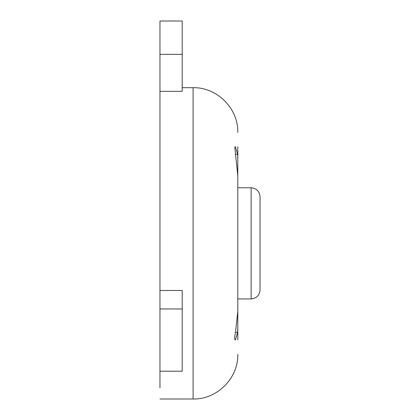 <?xml version="1.0" encoding="UTF-8"?>
<svg xmlns="http://www.w3.org/2000/svg" width="420" height="420" viewBox="0 0 420 420"><rect width="100%" height="100%" fill="white"/><g stroke="black" fill="none" stroke-linecap="round" stroke-linejoin="round"><path stroke-width="0.63" d="M260.027 243.353L260.027 196.66C259.492 191.268 256.531 188.302 251.134 187.766L251.134 298.94C256.531 298.405 259.492 295.439 260.027 290.047L260.027 243.353M237.647 332.294L235.531 332.294C234.675 335.785 234.454 338.231 234.859 339.633L235.342 340.074L237.647 332.294L237.794 327.548L237.794 339.99C237.794 358.895 237.794 358.895 237.794 339.99C237.794 358.895 237.794 358.895 237.794 339.99L237.794 275.168M237.794 332.294C237.794 342.332 237.794 342.332 237.794 332.294L237.794 154.413C237.794 144.375 237.794 144.375 237.794 154.413L237.794 146.716C237.794 127.811 237.794 127.811 237.794 146.716C237.794 127.811 237.794 127.811 237.794 146.716L237.794 159.159L237.647 154.413L235.531 154.413L237.794 175.555L237.794 311.152L235.531 332.294M237.794 211.538L237.794 154.413M235.531 154.413L234.791 147.268L235.342 146.627L237.647 154.413M237.794 327.548L237.794 159.159M159.973 91.324L182.207 91.324L182.207 21L182.207 54.353L159.973 54.353L159.973 21L159.973 290.483L182.207 290.483L182.207 371.207L159.973 371.207L159.973 387.881M159.973 290.483L159.973 371.207M182.207 87.707L193.1 87.707L193.1 399C216.962 399.63 238.429 378.168 237.794 354.307M159.973 308.968L182.207 308.968M237.794 298.94L251.134 298.94M237.794 187.766L251.134 187.766M193.1 87.707C216.962 87.071 238.429 108.539 237.794 132.4M159.973 399L193.1 399M159.973 21L182.207 21"/></g></svg>
